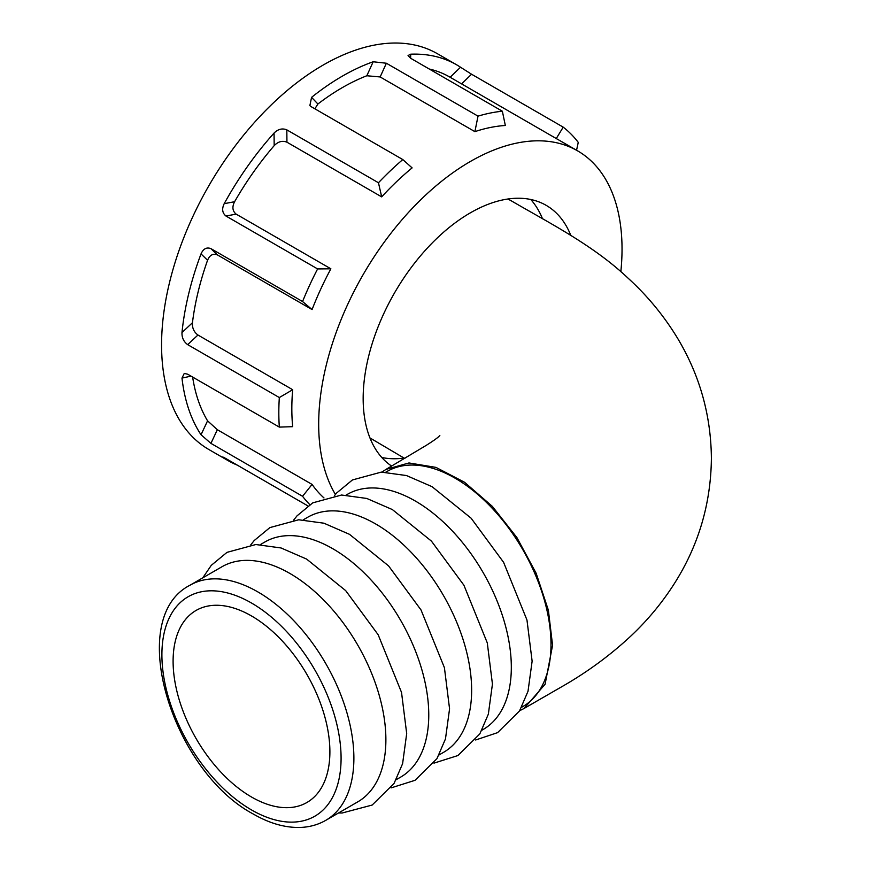 <?xml version="1.0" encoding="UTF-8"?>
<svg xmlns="http://www.w3.org/2000/svg" width="871" height="871" viewBox="0 0 871 871"><rect width="100%" height="100%" fill="white"/><g stroke="black" fill="none" stroke-linecap="round" stroke-linejoin="round"><path stroke-width="1.31" d="M173.1 661.209A110.867 64.008 -120 0 0 221.528 772.827A110.867 64.008 -120 0 0 306.984 802.452A110.867 64.008 -120 0 0 329.891 751.727A110.867 64.008 -120 0 0 281.54 640.207A110.867 64.008 -120 0 0 196.138 610.408A110.867 64.008 -120 0 0 173.1 661.209M190.02 585.203L222.007 566.727A135.756 78.379 60 0 1 289.891 573.456A135.756 78.379 60 0 1 378.58 693.087A135.756 78.379 60 0 1 357.763 801.864L325.765 820.34C318.067 824.75 309.564 827.112 300.255 827.45C285.078 827.831 269.455 823.378 253.363 814.069C172.436 771.292 124.629 618.562 190.02 585.203A135.756 78.379 60 0 1 257.892 591.932A135.756 78.379 60 0 1 346.582 711.563A135.756 78.379 60 0 1 325.765 820.34M260.44 544.549L264.893 541.98A135.756 78.379 60 0 1 332.766 548.697A135.756 78.379 60 0 1 421.455 668.329A135.756 78.379 60 0 1 400.649 777.117L396.196 779.687M303.315 519.791L307.768 517.222A135.756 78.379 60 0 1 375.641 523.939A135.756 78.379 60 0 1 464.33 643.571A135.756 78.379 60 0 1 443.524 752.359L439.071 754.928M346.201 495.033L347.442 494.314A135.756 78.379 60 0 1 415.325 501.032A135.756 78.379 60 0 1 504.015 620.664A135.756 78.379 60 0 1 483.198 729.452L481.946 730.17M521.631 707.263L522.883 706.544A135.756 78.379 -120 0 0 543.689 597.756A135.756 78.379 -120 0 0 455 478.125A135.756 78.379 -120 0 0 387.127 471.407L385.875 472.126M519.671 710.714L523.95 708.537L545.104 684.236L552.573 645.302L548.371 610.19L536.133 573.227L516.917 537.592L492.344 506.378L464.559 482.273L435.946 467.379L408.978 462.958L386.005 469.393L381.868 472.093M369.957 437.928L404.808 458.505M523.95 708.537L565.519 684.562C589.308 670.616 610.996 654.524 630.593 636.287C647.393 620.522 661.927 603.037 674.208 583.831C698.509 545.638 710.91 503.808 711.389 458.364C711.008 415.696 699.979 376.076 678.313 339.494C664.66 316.728 648.002 296.369 628.339 278.415C593.739 245.524 550.091 223.433 511.103 200.722L507.837 199.013M404.079 458.059A151.598 87.525 -60 0 1 381.803 457.493M391.689 466.116A151.598 87.525 -60 0 1 372.135 343.751A151.598 87.525 -60 0 1 470.362 212.84A151.598 87.525 -60 0 1 546.161 205.338A151.598 87.525 -60 0 1 570.723 235.203M237.337 465.158A228.529 131.935 -60 0 1 228.104 460.628L208.909 449.545A228.529 131.935 -60 0 1 173.873 266.428A228.529 131.935 -60 0 1 323.174 65.053A228.529 131.935 -60 0 1 437.427 53.73L456.633 64.813A228.529 131.935 -60 0 1 460.53 67.23L471.559 74.231L461.597 83.877M402.805 159.567L412.114 167.896A214.495 123.845 120 0 0 381.683 196.879L378.46 182.758A228.529 131.935 120 0 1 402.805 159.567L311.165 106.665L309.869 105.652L311.568 97.345A228.529 131.935 -60 0 1 342.368 76.136A228.529 131.935 -60 0 1 373.169 61.765L386.376 63.235L380.159 76.953L366.833 75.755L373.169 61.765M456.633 64.813A228.529 131.935 -60 0 0 410.687 54.187L408.053 55.526L410.72 58.313L502.36 111.227A228.529 131.935 120 0 0 478.016 116.148L386.376 63.235M576.558 150.258L578.257 142.376A228.529 131.935 120 0 0 563.21 127.144L471.559 74.231M335.411 494.478A214.495 123.845 -60 0 1 470.362 161.483A214.495 123.845 -60 0 1 577.604 150.857A214.495 123.845 -60 0 1 620.838 271.698M429.218 69.005A214.495 123.845 -60 0 1 449.61 76.964L577.604 150.857M502.36 111.227L505.332 125.489A214.495 123.845 120 0 0 474.891 131.641L380.159 76.953M311.568 97.345L317.904 104.008A214.495 123.845 -60 0 1 342.368 87.59A214.495 123.845 -60 0 1 366.833 75.755M317.904 104.008L314.867 108.799M381.683 196.879L286.94 142.191C282.389 140.383 278.143 141.548 274.18 145.653L274.049 133.067C278.034 129.104 282.291 128.026 286.82 129.855L286.94 142.191M317.61 268.932L330.882 268.812A214.495 123.845 120 0 0 312.079 309.564L302.564 301.54A228.529 131.935 120 0 1 317.61 268.932L225.97 216.03C222.279 213.036 221.691 208.92 224.206 203.662L234.593 201.724A214.495 123.845 -60 0 1 274.18 145.653M234.593 201.724C231.947 206.95 232.47 211.087 236.15 214.124L225.97 216.03M330.882 268.812L236.15 214.124M312.079 309.564L217.347 254.876C213.003 253.265 209.748 255.061 207.57 260.266L201.027 253.897C203.302 248.747 206.601 246.994 210.924 248.627L217.347 254.876M279.33 397.546L292.678 389.718A214.495 123.845 120 0 0 292.678 426.67L279.33 427.106A228.529 131.935 120 0 1 279.33 397.546L187.679 344.644C183.683 341.704 181.789 337.676 181.985 332.548L192.447 322.738A214.495 123.845 -60 0 1 207.57 260.266M192.447 322.738C192.099 327.932 193.928 332.025 197.946 335.019L187.679 344.644M292.678 389.718L197.946 335.019M309.826 504.625A228.529 131.935 120 0 1 302.564 496.285L210.924 443.372L201.027 434.76L207.57 420.835A214.495 123.845 -60 0 1 192.633 377.056M207.57 420.835L217.347 429.719L210.924 443.372M302.564 496.285L312.079 484.418L217.347 429.719M312.079 484.418A214.495 123.845 120 0 0 323.99 497.951M224.206 203.662A228.529 131.935 -60 0 1 274.049 133.067M181.985 332.548A228.529 131.935 -60 0 1 201.027 253.897M201.027 434.76A228.529 131.935 -60 0 1 181.985 378.09L184.26 373.419L187.679 374.203L279.33 427.106M228.104 460.628A228.529 131.935 -60 0 1 224.206 458.222L222.671 456.992M224.609 457.841L224.206 458.222C221.691 456.458 222.279 456.589 225.97 458.603L307.92 505.909M302.564 301.54L210.924 248.627M378.46 182.758L286.82 129.855M530.755 199.492A151.598 87.525 -60 0 1 542.502 218.795M474.891 131.641L478.016 116.148M556.123 138.783L563.21 127.144M251.49 809.921A126.709 73.153 -120 0 0 341.084 758.195A126.709 73.153 -120 0 0 251.49 603.015A126.709 73.153 -120 0 0 161.897 654.742A126.709 73.153 -120 0 0 251.49 809.921M410.687 54.187L410.644 58.27M450.144 77.269L460.53 67.23M191.032 376.13L181.985 378.09M338.536 812.97L342.161 813.002L372.157 805.054L394.073 783.399L402.598 763.682L406.692 733.589L401.531 692.423L378.166 634.752L345.678 590.614L306.603 559.073L281.028 547.957L255.834 544.527L227.004 552.356L211.261 565.355L202.78 577.832M391.079 787.896L415.032 780.307L436.948 758.652L445.473 738.924L449.567 708.842L444.417 667.676L421.041 609.994L388.553 565.867L349.489 534.326L323.914 523.199L298.709 519.78L269.879 527.597L254.147 540.597L250.772 544.865M433.965 763.138L457.906 755.549L479.834 733.894L488.348 714.166L492.442 684.083L487.292 642.918L463.927 585.247L431.428 541.109L392.364 509.568L366.789 498.452L341.584 495.022L312.754 502.85L297.022 515.85L293.647 520.107M475.631 739.991L497.591 732.642L519.508 710.986L528.022 691.258L532.127 661.176L526.966 620.01L503.601 562.339L471.113 518.201L432.038 486.66L406.463 475.544L381.269 472.115L352.439 479.943L336.696 492.942L334.529 495.599M439.822 435.533L439.833 435.511C438.973 436.066 439.79 436.785 426.485 445.212L386.005 469.393"/></g></svg>
